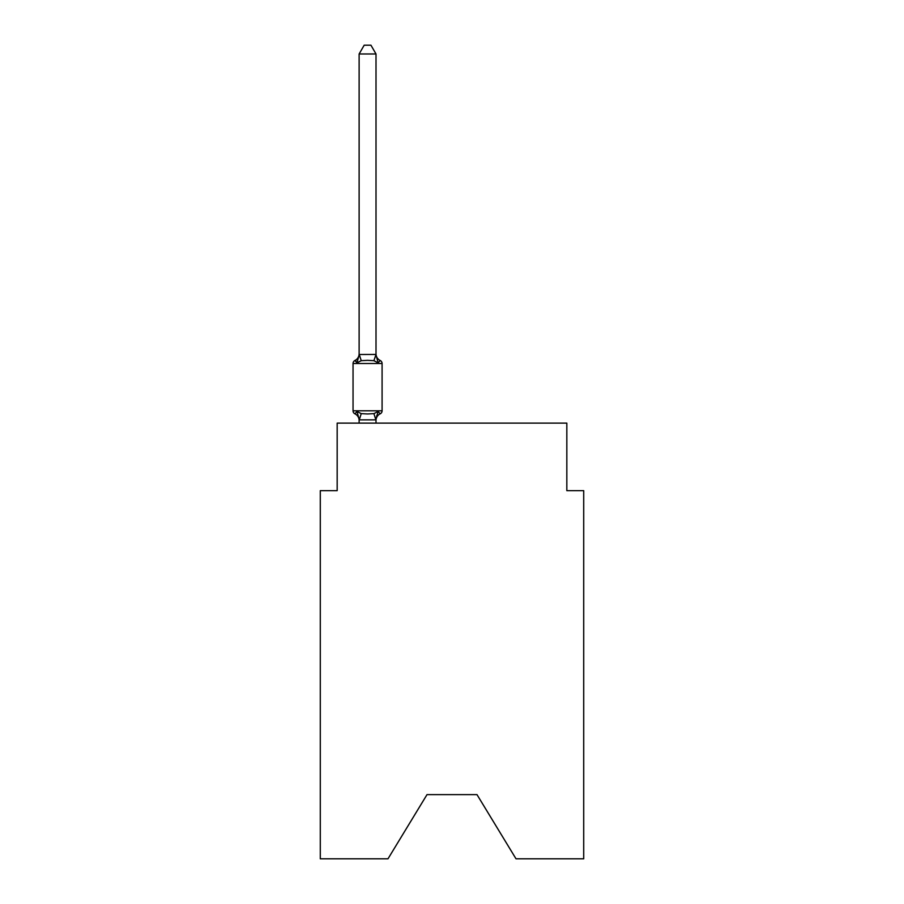<?xml version="1.0" encoding="UTF-8"?>
<svg xmlns="http://www.w3.org/2000/svg" width="904" height="904" viewBox="0 0 904 904"><rect width="100%" height="100%" fill="white"/><g stroke="black" fill="none" stroke-linecap="round" stroke-linejoin="round"><path stroke-width="1.36" d="M476.996 794.627L516.003 858.8L583.713 858.8L583.713 490.669L566.831 490.669L566.831 423.128L337.169 423.128L337.169 490.669L320.287 490.669L320.287 858.8L387.997 858.8L427.004 794.627L476.996 794.627L427.004 794.627M376.007 420.518A7.435 7.435 0 0 1 380.188 413.829L378.121 411.456L380.188 413.829L378.121 411.456L380.188 413.829L378.121 411.456L380.188 413.829L378.121 411.456L380.188 413.829L378.121 411.456L380.188 413.829L378.121 411.456L380.188 413.829L378.121 411.456L380.188 413.829L378.121 411.456L380.188 413.829L378.121 411.456L380.188 413.829L378.121 411.456L375.872 419.863L359.261 419.863L357.012 411.456L354.944 413.829A3.379 3.379 0 0 1 353.046 410.8A3.379 3.379 0 0 0 354.944 413.829L357.012 411.456L354.944 413.829A3.379 3.379 0 0 1 353.046 410.8A3.379 3.379 0 0 0 354.944 413.829L357.012 411.456L354.944 413.829A3.379 3.379 0 0 1 353.046 410.8A3.379 3.379 0 0 0 354.944 413.829L357.012 411.456L354.944 413.829A3.379 3.379 0 0 1 353.046 410.8A3.379 3.379 0 0 0 354.944 413.829L357.012 411.456L354.944 413.829A3.379 3.379 0 0 1 353.046 410.8A3.379 3.379 0 0 0 354.944 413.829L357.012 411.456L354.944 413.829A3.379 3.379 0 0 1 353.046 410.8A3.379 3.379 0 0 0 354.944 413.829L357.012 411.456L354.944 413.829A3.379 3.379 0 0 1 353.046 410.8A3.379 3.379 0 0 0 354.944 413.829L357.012 411.456L354.944 413.829A3.379 3.379 0 0 1 353.046 410.8A3.379 3.379 0 0 0 354.944 413.829L357.012 411.456L354.944 413.829A3.379 3.379 0 0 1 353.046 410.8A3.379 3.379 0 0 0 354.944 413.829L357.012 411.456L354.944 413.829A3.379 3.379 0 0 1 353.046 410.8A3.379 3.379 0 0 0 354.944 413.829L357.012 411.456L354.944 413.829A3.379 3.379 0 0 1 353.046 410.8A3.379 3.379 0 0 0 354.944 413.829L357.012 411.456L354.944 413.829A3.379 3.379 0 0 1 353.046 410.8A3.379 3.379 0 0 0 354.944 413.829L357.012 411.456L354.944 413.829A3.379 3.379 0 0 1 353.046 410.8A3.379 3.379 0 0 0 354.944 413.829L357.012 411.456L354.944 413.829A3.379 3.379 0 0 1 353.046 410.8A3.379 3.379 0 0 0 354.944 413.829L357.012 411.456L354.944 413.829A3.379 3.379 0 0 1 353.046 410.8A3.379 3.379 0 0 0 354.944 413.829L357.012 411.456L354.944 413.829A3.379 3.379 0 0 1 353.046 410.8A3.379 3.379 0 0 0 354.944 413.829L357.012 411.456L354.944 413.829A3.379 3.379 0 0 1 353.046 410.8A3.379 3.379 0 0 0 354.944 413.829L357.012 411.456L354.944 413.829A3.379 3.379 0 0 1 353.046 410.8A3.379 3.379 0 0 0 354.944 413.829L357.012 411.456L354.944 413.829A3.379 3.379 0 0 1 353.046 410.8A3.379 3.379 0 0 0 354.944 413.829L357.012 411.456L361.227 413.625L367.566 413.964L373.906 413.625L378.121 411.456L380.188 413.829A3.379 3.379 0 0 0 382.087 410.8L382.087 363.51L382.087 410.8L382.087 363.51L382.087 410.8L382.087 363.51L382.087 410.8L382.087 363.51L382.087 410.8L382.087 363.51L382.087 410.8L382.087 363.51L382.087 410.8L382.087 363.51L382.087 410.8L382.087 363.51L382.087 410.8L382.087 363.51L382.087 410.8L382.087 363.51L382.087 410.8L382.087 363.51L382.087 410.8L382.087 363.51L382.087 410.8L353.046 410.8L353.046 363.51A3.379 3.379 0 0 1 354.944 360.481A3.379 3.379 0 0 0 353.046 363.51A3.379 3.379 0 0 1 354.944 360.481L355.905 360.945L354.944 360.481A3.379 3.379 0 0 0 353.046 363.51A3.379 3.379 0 0 1 354.944 360.481A3.379 3.379 0 0 0 353.046 363.51A3.379 3.379 0 0 1 354.944 360.481L355.905 360.945L354.944 360.481A3.379 3.379 0 0 0 353.046 363.51A3.379 3.379 0 0 1 354.944 360.481A3.379 3.379 0 0 0 353.046 363.51A3.379 3.379 0 0 1 354.944 360.481L355.905 360.945L354.944 360.481A3.379 3.379 0 0 0 353.046 363.51A3.379 3.379 0 0 1 354.944 360.481A3.379 3.379 0 0 0 353.046 363.51A3.379 3.379 0 0 1 354.944 360.481L355.905 360.945L354.944 360.481A3.379 3.379 0 0 0 353.046 363.51A3.379 3.379 0 0 1 354.944 360.481A3.379 3.379 0 0 0 353.046 363.51A3.379 3.379 0 0 1 354.944 360.481L355.905 360.945L354.944 360.481A3.379 3.379 0 0 0 353.046 363.51A3.379 3.379 0 0 1 354.944 360.481A3.379 3.379 0 0 0 353.046 363.51A3.379 3.379 0 0 1 354.944 360.481L355.905 360.945L354.944 360.481A3.379 3.379 0 0 0 353.046 363.51A3.379 3.379 0 0 1 354.944 360.481A3.379 3.379 0 0 0 353.046 363.51A3.379 3.379 0 0 1 354.944 360.481L355.905 360.945L354.944 360.481A3.379 3.379 0 0 0 353.046 363.51A3.379 3.379 0 0 1 354.944 360.481A3.379 3.379 0 0 0 353.046 363.51A3.379 3.379 0 0 1 354.944 360.481L355.905 360.945L354.944 360.481A3.379 3.379 0 0 0 353.046 363.51A3.379 3.379 0 0 1 354.944 360.481A3.379 3.379 0 0 0 353.046 363.51A3.379 3.379 0 0 1 354.944 360.481L355.905 360.945L354.944 360.481A3.379 3.379 0 0 0 353.046 363.51A3.379 3.379 0 0 1 354.944 360.481A3.379 3.379 0 0 0 353.046 363.51L382.087 363.51A3.379 3.379 0 0 0 380.188 360.481L378.121 362.854L380.188 360.481A7.435 7.435 0 0 1 376.007 353.792L376.007 354.797L376.007 353.792M376.007 53.98L359.125 53.98L364.188 45.2L370.945 45.2L376.007 53.98L376.007 354.797L378.121 362.854L373.906 360.685L367.566 360.346L361.227 360.685L357.012 362.854L354.944 360.481A7.435 7.435 0 0 0 359.125 353.792M376.007 419.512L376.798 415.546M376.007 354.492L373.906 360.685M359.125 420.518L359.125 419.512L359.125 420.518A7.435 7.435 0 0 0 354.944 413.829M359.125 53.98L359.125 354.797L357.012 362.854L354.944 360.481M359.125 354.492L375.872 354.447M376.007 423.128L376.007 419.818M359.125 423.128L359.125 419.818M361.227 413.625L359.261 419.863M373.906 413.625L375.872 419.863M359.261 354.447L361.227 360.685"/></g></svg>
